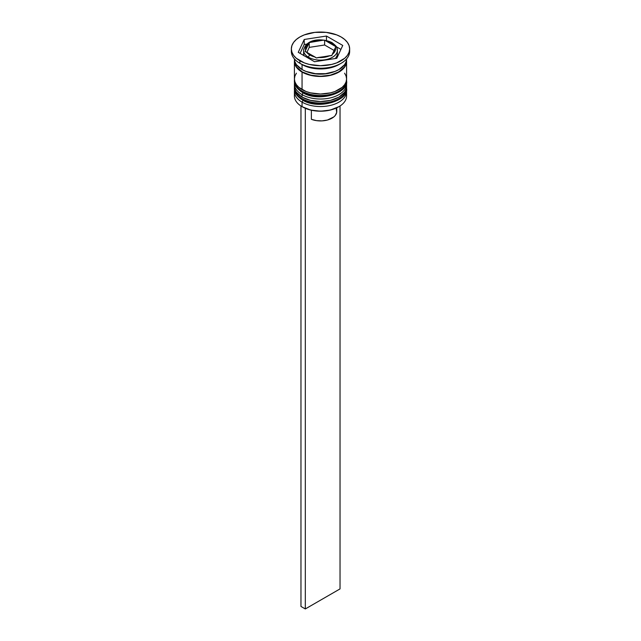 <?xml version="1.0" encoding="UTF-8"?>
<svg xmlns="http://www.w3.org/2000/svg" width="641" height="641" viewBox="0 0 641 641"><rect width="100%" height="100%" fill="white"/><g stroke="black" fill="none" stroke-linecap="round" stroke-linejoin="round"><path stroke-width="0.96" d="M346.348 90.501A26.089 15.064 180 0 1 328.841 102.744A26.089 15.064 180 0 1 302.055 99.123A1.843 1.066 120 0 0 302.432 99.972A1.843 1.066 -60 0 1 302.055 99.123A26.089 15.064 0 0 0 330.484 102.392A26.089 15.064 0 0 0 346.589 88.474C349.121 100.453 318.072 110.388 302.432 99.972C296.807 96.262 294.131 92.432 294.411 88.474A26.089 15.064 0 0 0 302.055 99.123L302.055 98.626A26.089 15.064 0 0 0 328.841 102.248A26.089 15.064 0 0 0 346.348 89.996M346.589 88.474L346.557 87.2A26.089 15.064 180 0 1 346.589 87.977A26.089 15.064 180 0 1 330.484 101.887A26.089 15.064 180 0 1 302.055 98.626L302.055 99.123A26.089 15.064 180 0 1 295.076 91.847M294.644 85.974A26.089 15.064 0 0 0 302.055 98.626A26.089 15.064 180 0 1 294.411 87.977L294.411 88.474A26.089 15.064 0 0 1 294.419 88.226M302.432 99.972A1.843 1.066 -60 0 0 303.353 99.876L307.031 101.623M311.222 102.913L320.5 103.978L329.778 102.913M333.969 101.623L337.647 99.876M346.348 82.985A26.089 15.064 180 0 1 328.841 95.229A26.089 15.064 180 0 1 302.055 91.607A1.843 1.066 120 0 0 302.432 92.448A1.843 1.066 -60 0 1 302.055 91.607A26.089 15.064 0 0 0 330.484 94.876A26.089 15.064 0 0 0 346.589 80.958C349.121 92.937 318.072 102.872 302.432 92.448C296.807 88.746 294.131 84.908 294.411 80.958A26.089 15.064 0 0 0 302.055 91.607L302.055 91.11A26.089 15.064 0 0 0 328.841 94.732A26.089 15.064 0 0 0 346.348 82.481M346.557 79.708A26.089 15.064 180 0 1 346.589 80.454A26.089 15.064 180 0 1 330.484 94.371A26.089 15.064 180 0 1 302.055 91.11L302.055 91.607A26.089 15.064 180 0 1 295.076 84.324M294.443 79.708A26.089 15.064 0 0 0 302.055 91.11A26.089 15.064 180 0 1 294.411 80.454L294.411 80.958A26.089 15.064 0 0 1 294.419 80.71M302.432 92.448A1.843 1.066 -60 0 0 303.353 92.36L307.031 94.099M311.222 95.397L320.5 96.462L329.778 95.397M333.969 94.099L337.647 92.36M307.191 71.864A24.246 13.998 0 0 0 333.801 71.864A24.246 13.998 180 0 1 309.435 72.617M337.382 53.892L337.054 55.799L335.371 58.507A16.882 9.743 0 0 0 337.382 53.892L337.382 50.391C336.253 47.73 339.225 48.299 332.054 42.651A1.843 1.066 -60 0 1 332.439 43.492A16.882 9.743 180 0 1 337.382 50.391A16.882 9.743 180 0 1 326.958 59.389A16.882 9.743 180 0 1 308.561 57.281A1.843 1.066 -60 0 1 309.867 55.022A15.039 8.686 180 0 1 306.526 52.089L305.1 51.464L305.621 50.134A15.039 8.686 180 0 1 308.698 43.5L309.226 42.57L309.226 47.386L309.226 42.57L311.173 42.074A15.039 8.686 180 0 1 322.671 40.295L324.626 40.183L324.626 44.998L324.626 40.183L335.9 46.697L332.302 54.269L335.027 51.128L335.379 47.626L331.774 55.591L318.329 57.474L324.394 57.273L329.827 55.695L316.374 57.97L306.526 52.089L309.867 55.022L314.939 56.953L305.1 51.464L308.698 43.5L305.973 46.633L305.621 50.134L309.226 42.57L322.671 40.295L316.606 40.495L311.173 42.074L322.671 40.295L324.626 40.183L326.061 40.816A15.039 8.686 180 0 1 331.133 42.747L326.061 40.816L334.474 45.671L331.133 42.747A1.843 1.066 -60 0 1 332.054 42.651A1.843 1.066 120 0 0 331.133 42.747A15.039 8.686 180 0 1 334.474 45.671L335.9 46.697L335.379 47.626A15.039 8.686 180 0 1 332.302 54.269L331.774 55.591L329.827 55.695A15.039 8.686 180 0 1 318.329 57.474L316.374 57.97L314.939 56.953A15.039 8.686 180 0 1 309.867 55.022A1.843 1.066 120 0 0 308.561 57.281A16.882 9.743 0 0 0 325.892 59.621A16.882 9.743 0 0 0 337.23 51.697M303.77 49.077A16.882 9.743 0 0 0 308.561 57.281L308.561 58.283L308.561 57.281A16.882 9.743 180 0 1 303.618 50.391L303.618 53.892A16.882 9.743 0 0 0 303.874 55.575M346.292 93.738A26.089 15.064 180 0 1 338.945 106.646A26.089 15.064 180 0 1 302.055 106.646L302.488 106.895A25.472 14.703 0 0 0 338.512 106.895A25.472 14.703 0 0 0 338.728 106.767M294.411 91.487A26.089 15.064 180 0 1 294.531 90.028A26.089 15.064 0 0 0 302.055 102.135A26.089 15.064 180 0 1 294.411 91.487L294.411 95.998A26.089 15.064 0 0 0 302.055 106.646L302.055 102.135L302.055 106.646A26.089 15.064 0 0 0 330.484 109.907A26.089 15.064 0 0 0 346.589 95.998L346.589 91.487A26.089 15.064 180 0 1 330.484 105.396A26.089 15.064 180 0 1 302.055 102.135L303.089 100.333L302.055 102.135A26.089 15.064 0 0 0 331.637 105.1A26.089 15.064 0 0 0 346.469 90.028M294.411 83.963A26.089 15.064 180 0 1 294.531 82.513A26.089 15.064 0 0 0 302.055 94.612A26.089 15.064 180 0 1 294.411 83.963L294.411 86.471A26.089 15.064 0 0 0 302.055 97.12L302.055 94.612L302.055 97.12A26.089 15.064 0 0 0 330.484 100.389A26.089 15.064 0 0 0 346.589 86.471L346.589 83.963A26.089 15.064 180 0 1 330.484 97.881A26.089 15.064 180 0 1 302.055 94.612L303.089 92.817L302.055 94.612A26.089 15.064 0 0 0 331.637 97.584A26.089 15.064 0 0 0 346.469 82.513M291.343 48.884L291.343 51.392A29.157 16.834 0 0 0 299.884 63.291L299.884 60.783A29.157 16.834 180 0 1 291.343 48.884A29.157 16.834 180 0 1 309.339 33.332A29.157 16.834 180 0 1 341.116 36.978L336.701 34.886L326.189 32.37L314.811 32.37L304.299 34.886L299.884 36.978L296.254 39.534L293.562 42.442L291.903 45.599L291.343 48.884L291.903 52.169L293.562 55.326L296.254 58.235L304.299 62.882L309.339 64.437L320.5 65.719L331.661 64.437L336.701 62.882L344.746 58.235L347.438 55.326L349.097 52.169L349.657 48.884L349.097 45.599L347.438 42.442L344.746 39.534L341.116 36.978A29.157 16.834 180 0 1 349.657 48.884A29.157 16.834 180 0 1 331.661 64.437A29.157 16.834 180 0 1 299.884 60.783L299.884 63.291L302.055 64.549A26.089 15.064 0 0 0 338.945 64.541L341.116 63.291A29.157 16.834 180 0 1 299.884 63.291A29.157 16.834 0 0 0 331.661 66.944A29.157 16.834 0 0 0 349.657 51.392A29.157 16.834 0 0 0 349.577 50.134A29.157 16.834 180 0 1 341.116 63.291M294.411 86.471L294.916 89.411L296.398 92.232L302.055 97.12L310.516 100.389L320.5 101.534L330.484 100.389L338.945 97.12L344.602 92.232L346.084 89.411L346.589 86.471A26.089 15.064 0 0 0 346.501 85.221M296.398 73.186L294.916 76.015L294.411 78.955A26.089 15.064 0 0 0 302.055 89.604L302.055 72.064L306.005 73.939L315.412 76.183L325.588 76.183L330.484 75.326L334.995 73.939L342.19 69.781L344.602 67.177L346.084 64.348L346.501 60.158A26.089 15.064 180 0 1 346.589 61.416A26.089 15.064 180 0 1 330.484 75.326A26.089 15.064 180 0 1 302.055 72.064L302.055 89.604A26.089 15.064 0 0 0 330.484 92.865A26.089 15.064 0 0 0 346.589 78.955L346.084 76.015L344.602 73.186M339.97 63.916A26.089 15.064 180 0 1 302.055 64.549L302.055 69.557A26.089 15.064 0 0 0 330.484 72.818A26.089 15.064 0 0 0 346.589 58.908L346.084 61.848L344.602 64.669L338.945 69.557L334.995 71.431L325.588 73.675L315.412 73.675L306.005 71.431L302.055 69.557L302.055 64.549L299.884 63.291A29.157 16.834 180 0 1 291.423 50.134M302.272 71.936A25.776 14.887 180 0 1 294.724 61.216L295.213 64.316L296.679 67.105L302.272 71.936L310.637 75.165L320.5 76.295L330.363 75.165L338.728 71.936L344.321 67.105L345.787 64.316L346.276 61.216A25.776 14.887 180 0 1 330.524 75.125A25.776 14.887 180 0 1 302.272 71.936M338.945 106.646L330.251 110.084L320.5 111.205L310.749 110.084L302.055 106.646A26.089 15.064 180 0 1 294.708 93.738M336.261 109.202L336.693 112.423L335.219 115.532L333.809 116.934L327.431 120.027L322.038 120.877L316.47 120.628L311.374 119.306L311.374 110.228L311.374 119.306A16.265 9.391 0 0 0 328.12 119.827A16.265 9.391 0 0 0 336.765 111.534L336.765 107.816M336.789 58.291L314.539 61.728L298.249 52.322L304.211 39.478L326.461 36.04L342.751 45.439L336.789 58.291L314.539 61.728L298.249 52.322L304.211 39.478L304.211 44.493L300.084 53.387L304.211 44.493L304.211 39.478L326.461 36.04L326.461 40.519L326.461 36.04L342.751 45.439L336.789 58.291M294.411 58.908A26.089 15.064 0 0 0 302.055 69.557L296.398 64.669L294.916 61.848L294.411 58.908M294.411 61.416A26.089 15.064 180 0 0 302.055 72.064L296.398 67.177L294.916 64.348L294.499 60.158A26.089 15.064 180 0 0 294.411 61.416L294.411 78.955L294.916 81.896L296.398 84.716L298.81 87.32L306.005 91.479L310.516 92.865L320.5 94.019L330.484 92.865L334.995 91.479L342.19 87.32L344.602 84.716L346.084 81.896L346.589 78.955L346.589 61.416M306.903 44.077L304.211 44.493L306.903 44.077M340.916 49.397L336.397 46.785L340.916 49.397M303.946 55.799L303.618 53.892M309.226 47.386L306.927 52.322L309.226 47.386L324.626 44.998L309.226 47.386M334.073 50.455L324.626 44.998L334.073 50.455M340.034 105.981L340.034 588.903L305.308 608.95L305.308 108.297L305.308 608.95L300.966 606.442L300.966 105.981L300.966 606.442L305.308 608.95L340.034 588.903L340.034 105.981M294.443 87.2L294.411 87.977M346.589 80.958L346.557 79.684M294.443 79.684L294.411 80.454M349.657 48.884L349.657 51.392M332.054 42.651C323.296 38.22 306.142 37.923 303.618 50.391"/></g></svg>
